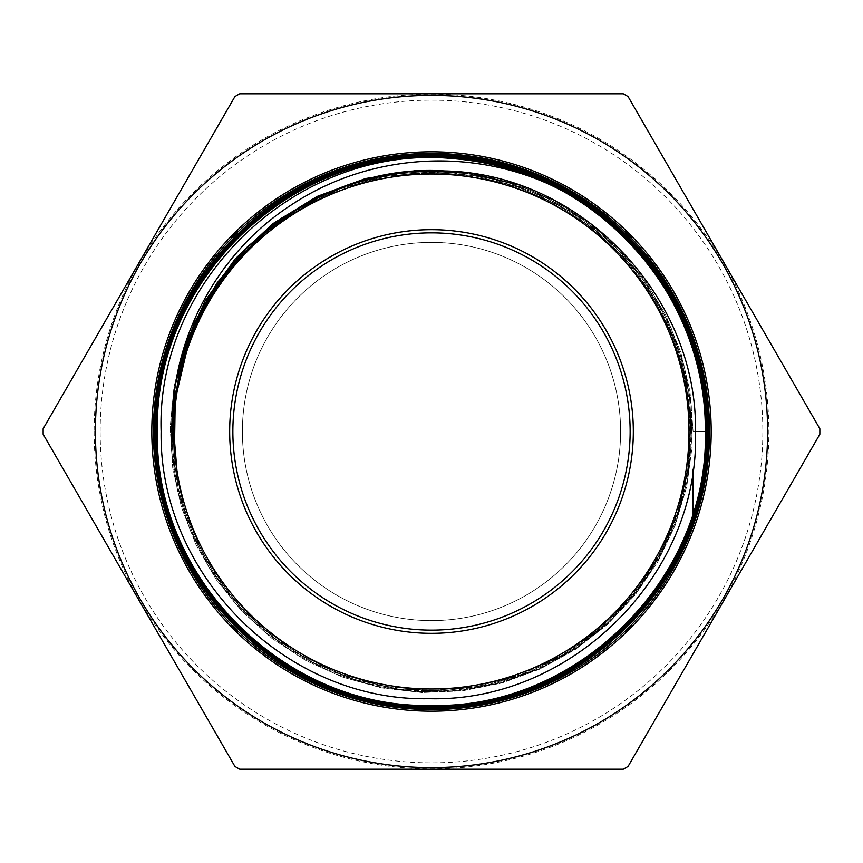<?xml version="1.0" encoding="UTF-8"?>
<svg xmlns="http://www.w3.org/2000/svg" width="863" height="863" viewBox="0 0 863 863"><rect width="100%" height="100%" fill="white"/><g stroke="black" fill="none" stroke-linecap="round" stroke-linejoin="round"><path stroke-width="0.65" stroke-dasharray="4.32 3.24" d="M630.141 431.5A198.641 198.641 0 0 1 431.5 630.141A198.641 198.641 0 0 1 232.859 431.5A198.641 198.641 0 0 1 431.5 232.859A198.641 198.641 0 0 1 630.141 431.5A198.641 198.641 0 0 0 431.5 232.859A198.641 198.641 0 0 0 232.859 431.5A198.641 198.641 0 0 0 431.5 630.141A198.641 198.641 0 0 0 630.141 431.5A198.641 198.641 0 0 0 431.5 232.859A198.641 198.641 0 0 0 232.859 431.5A198.641 198.641 0 0 0 431.5 630.141A198.641 198.641 0 0 0 630.141 431.5M620.616 431.5A189.116 189.116 0 0 1 431.5 620.616A189.116 189.116 0 0 1 242.384 431.5A189.116 189.116 0 0 1 431.5 242.384A189.116 189.116 0 0 1 620.616 431.5A189.116 189.116 0 0 1 431.5 620.616A189.116 189.116 0 0 1 242.384 431.5A189.116 189.116 0 0 1 431.5 242.384A189.116 189.116 0 0 1 620.616 431.5M100.162 431.5A331.338 331.338 0 0 1 431.5 100.162A331.338 331.338 0 0 1 762.838 431.5A331.338 331.338 0 0 1 431.5 762.838A331.338 331.338 0 0 1 100.162 431.5M767.606 431.5A336.106 336.106 0 0 0 431.5 95.394A336.106 336.106 0 0 0 95.394 431.5A336.106 336.106 0 0 0 431.5 767.606A336.106 336.106 0 0 0 767.606 431.5A336.106 336.106 0 0 1 431.5 767.606A336.106 336.106 0 0 1 95.394 431.5A336.106 336.106 0 0 1 431.5 95.394A336.106 336.106 0 0 1 767.606 431.5A336.106 336.106 0 0 0 431.5 95.394A336.106 336.106 0 0 0 95.394 431.5M153.398 431.5A278.102 278.102 0 0 0 431.5 709.602A278.102 278.102 0 0 0 709.602 431.5A278.102 278.102 0 0 0 431.5 153.398A278.102 278.102 0 0 0 153.398 431.5A278.102 278.102 0 0 1 431.5 153.398A278.102 278.102 0 0 1 709.602 431.5M43.15 431.5A388.35 388.35 0 0 1 43.161 428.728L234.93 96.57A388.35 388.35 0 0 1 239.731 93.808L623.269 93.808A388.35 388.35 0 0 1 628.07 96.57L819.839 428.728A388.35 388.35 0 0 1 819.839 434.272L628.07 766.43A388.35 388.35 0 0 1 623.269 769.192L239.731 769.192A388.35 388.35 0 0 1 234.93 766.43L43.161 434.272A388.35 388.35 0 0 1 43.15 431.5M174.617 410.303L174.38 455.632L177.185 473.366M188.21 344.779L208.285 301.511L235.987 262.676L270.346 229.601L310.216 203.398L354.218 184.973L400.864 174.952L448.555 173.679L495.675 181.187L540.616 197.249L581.835 221.295L617.93 252.503L647.682 289.828L670.055 331.985L684.305 377.541L689.925 424.941L686.743 472.579L674.855 518.814L654.661 562.072L626.862 600.896L592.396 633.938L552.428 660.076L508.35 678.437L461.629 688.372L413.884 689.548L366.743 681.921L321.791 665.761L280.583 641.608L244.509 610.281L214.811 572.859L192.503 530.616L178.339 484.984L172.805 437.519L178.339 484.984L192.503 530.616L214.811 572.859L244.509 610.281L280.583 641.608L321.791 665.761L366.743 681.921L413.884 689.548L461.629 688.372L508.35 678.437L552.428 660.076L592.396 633.938L626.862 600.896L654.661 562.072L674.855 518.814L686.743 472.579L689.925 424.941L684.305 377.541L670.055 331.985L647.682 289.828L617.93 252.503L581.835 221.295L540.616 197.249L495.675 181.187L448.555 173.679L400.864 174.952L354.218 184.973L310.216 203.398L270.346 229.601L235.987 262.676L208.285 301.511L188.21 344.779M218.566 284.38L248.134 248.824L283.56 219.094L323.711 196.149L367.314 180.712L412.967 173.28L459.224 174.089L504.585 183.118L547.627 200.076L586.969 224.423L621.349 255.383L649.677 291.974L671.036 333.021L684.758 377.217L690.389 423.15L687.757 469.353L676.937 514.359L658.286 556.721L632.396 595.092L600.087 628.242L562.396 655.114L520.518 674.855L475.793 686.819L429.645 690.648L383.56 686.193L338.997 673.604L297.379 653.291L260.043 625.902L228.166 592.288L202.794 553.55L184.704 510.907L174.499 465.718L172.503 419.44L174.499 465.718L184.704 510.907L202.794 553.55L228.166 592.288L260.043 625.902L297.379 653.291L338.997 673.604L383.56 686.193L429.645 690.648L475.793 686.819L520.518 674.855L562.396 655.114L600.087 628.242L632.396 595.092L658.286 556.721L676.937 514.359L687.757 469.353L690.389 423.15L684.758 377.217L671.036 333.021L649.677 291.974L621.349 255.383L586.969 224.423L547.627 200.076L504.585 183.118L459.224 174.089L412.967 173.28L367.314 180.712L323.711 196.149L283.56 219.094L248.134 248.824L218.566 284.38M263.355 234.046L299.828 208.048L340.238 188.706L383.377 176.613L427.962 172.125L472.644 175.362L516.117 186.257L557.067 204.466L594.273 229.45L626.624 260.464L653.151 296.581L673.075 336.732L685.794 379.709L690.929 424.251L688.318 468.997L678.048 512.644L660.422 553.863L635.966 591.435L605.395 624.251L569.645 651.306L529.763 671.813L486.948 685.157L442.471 690.929L397.66 688.954L353.862 679.31L312.363 662.255L274.423 638.329L241.165 608.221L213.582 572.838L192.503 533.237L178.544 490.594L172.136 446.182L173.463 401.327L172.136 446.182L178.544 490.594L192.503 533.237L213.582 572.838L241.165 608.221L274.423 638.329L312.363 662.255L353.862 679.31L397.66 688.954L442.471 690.929L486.948 685.157L529.763 671.813L569.645 651.306L605.395 624.251L635.966 591.435L660.422 553.863L678.048 512.644L688.318 468.997L690.929 424.251L685.794 379.709L673.075 336.732L653.151 296.581L626.624 260.464L594.273 229.45L557.067 204.466L516.117 186.257L472.644 175.362L427.962 172.125L383.377 176.613L340.238 188.706L299.828 208.048L263.355 234.046M319.806 196.85L360.356 181.532L402.892 173.172L446.225 171.996L489.148 178.037L530.475 191.133L569.062 210.917L603.82 236.84L633.787 268.177L658.124 304.056L676.171 343.496L687.401 385.383L691.522 428.555L688.415 471.813L678.145 513.96L661.026 553.809L637.52 590.27L608.275 622.309L574.111 649.041L535.977 669.731L494.931 683.798L452.115 690.842L408.728 690.68L365.966 683.302L325.017 668.922L287.034 647.93L253.064 620.918L224.046 588.631L200.809 551.975L183.981 511.964L174.035 469.709L171.252 426.387L175.707 383.204L171.252 426.387L174.035 469.709L183.981 511.964L200.809 551.975L224.046 588.631L253.064 620.918L287.034 647.93L325.017 668.922L365.966 683.302L408.728 690.68L452.115 690.842L494.931 683.798L535.977 669.731L574.111 649.041L608.275 622.309L637.52 590.27L661.026 553.809L678.145 513.96L688.415 471.813L691.522 428.555L687.401 385.383L676.171 343.496L658.124 304.056L633.787 268.177L603.82 236.84L569.062 210.917L530.475 191.133L489.148 178.037L446.225 171.996L402.892 173.172L360.356 181.532L319.806 196.85M383.949 175.469L425.61 171.144L467.433 173.56L508.318 182.643L547.228 198.166L583.151 219.72L615.146 246.764L642.396 278.587L664.197 314.369L679.979 353.183L689.332 394.035L692.018 435.847L687.962 477.563L677.272 518.091L660.227 556.376L637.261 591.435L608.965 622.363L576.074 648.35L539.451 668.739L500.022 682.989L458.814 690.734L416.905 691.77L375.362 686.085L335.276 673.798L297.67 655.254L263.517 630.907L233.711 601.414L209.019 567.509L190.076 530.087L177.379 490.119L171.262 448.62L171.866 406.678L179.191 365.373L171.866 406.678L171.262 448.62L177.379 490.119L190.076 530.087L209.019 567.509L233.711 601.414L263.517 630.907L297.67 655.254L335.276 673.798L375.362 686.085L416.905 691.77L458.814 690.734L500.022 682.989L539.451 668.739L576.074 648.35L608.965 622.363L637.261 591.435L660.227 556.376L677.272 518.091L687.962 477.563L692.018 435.847L689.332 394.035L679.979 353.183L664.197 314.369L642.396 278.587L615.146 246.764L583.151 219.72L547.228 198.166L508.318 182.643L467.433 173.56L425.61 171.144L383.949 175.469M451.77 171.349L491.694 177.584L530.184 189.914L566.311 208.037L599.202 231.521L628.081 259.806L652.245 292.212L671.123 327.962L684.24 366.203L691.306 406.009L692.137 446.43L686.721 486.495L675.179 525.254L657.789 561.759L634.974 595.146L607.272 624.607L575.351 649.451L539.979 669.052L502.007 682.967L462.331 690.853L421.921 692.514L381.726 687.919L342.73 677.175L305.858 660.529L271.985 638.393L241.953 611.284L216.451 579.871L196.106 544.898L181.413 507.196L172.708 467.67L170.216 427.282L173.992 386.98L183.938 347.746L173.992 386.98L170.216 427.282L172.708 467.67L181.413 507.196L196.106 544.898L216.451 579.871L241.953 611.284L271.985 638.393L305.858 660.529L342.73 677.175L381.726 687.919L421.921 692.514L462.331 690.853L502.007 682.967L539.979 669.052L575.351 649.451L607.272 624.607L634.974 595.146L657.789 561.759L675.179 525.254L686.721 486.495L692.137 446.43L691.306 406.009L684.24 366.203L671.123 327.962L652.245 292.212L628.081 259.806L599.202 231.521L566.311 208.037L530.184 189.914L491.694 177.584L451.77 171.349M708.372 431.5L693.075 431.5L689.969 391.381L680.734 352.212L665.621 314.93L644.952 280.399L619.246 249.461L589.095 222.827L555.211 201.133L518.415 184.898L555.211 201.133L589.095 222.827L619.246 249.461L644.952 280.399L665.621 314.93L680.734 352.212L689.969 391.381L693.075 431.5L695.481 431.5M693.075 522.352L693.075 469.148M94.132 431.5A337.368 337.368 0 0 0 431.5 768.868A337.368 337.368 0 0 0 768.868 431.5A337.368 337.368 0 0 0 431.5 94.132A337.368 337.368 0 0 0 94.132 431.5"/><path stroke-width="1.29" d="M633.323 431.5A201.823 201.823 0 0 1 431.5 633.323A201.823 201.823 0 0 1 229.677 431.5A201.823 201.823 0 0 1 431.5 229.677A201.823 201.823 0 0 1 633.323 431.5M630.141 431.5A198.641 198.641 0 0 1 431.5 630.141A198.641 198.641 0 0 1 232.859 431.5A198.641 198.641 0 0 1 431.5 232.859A198.641 198.641 0 0 1 630.141 431.5M95.394 431.5A336.106 336.106 0 0 1 431.5 95.394A336.106 336.106 0 0 1 767.606 431.5A336.106 336.106 0 0 1 431.5 767.606A336.106 336.106 0 0 1 95.394 431.5M819.839 428.728A388.35 388.35 0 0 1 819.839 434.272L628.07 766.43A388.35 388.35 0 0 1 623.269 769.192L239.731 769.192A388.35 388.35 0 0 1 234.93 766.43L43.161 434.272A388.35 388.35 0 0 1 43.161 428.728L234.93 96.57A388.35 388.35 0 0 1 239.731 93.808L623.269 93.808A388.35 388.35 0 0 1 628.07 96.57L819.839 428.728M709.602 431.5A278.102 278.102 0 0 0 431.5 153.398A278.102 278.102 0 0 0 153.398 431.5A278.102 278.102 0 0 0 431.5 709.602A278.102 278.102 0 0 0 709.602 431.5M688.998 431.5A257.498 257.498 0 0 0 431.5 174.002A257.498 257.498 0 0 0 174.002 431.5A257.498 257.498 0 0 0 431.5 688.998A257.498 257.498 0 0 0 688.998 431.5M695.481 431.5L705.319 431.5C706.268 327.196 642.406 226.538 546.948 183.312C464.65 147.012 365.739 155.351 291.284 204.952C216.235 253.398 169.299 342.082 172.568 431.5L177.185 473.366L173.754 431.5L174.617 410.303C181.856 274.078 309.332 162.028 444.79 170.95C580.702 173.722 697.703 296.548 695.481 431.5C700.173 574.488 571.856 702.611 429.062 698.685C286.484 701.889 158.673 574.79 161.133 431.5C155.912 277.951 300.054 143.485 453.043 158.63C591.964 166.494 708.318 293.323 705.341 431.5C709.159 577.983 577.649 709.203 431.468 705.438C284.93 709.159 153.787 577.994 157.433 431.5C153.592 285.168 284.941 153.56 431.435 157.303C578.113 153.538 709.602 284.952 705.826 431.5C709.666 578.048 578.102 709.796 431.371 705.956C284.736 709.774 153.129 578.005 156.926 431.5C153.183 284.617 284.639 153.139 431.5 156.796C578.469 153.085 710.12 284.725 706.333 431.5C710.173 578.329 578.372 710.314 431.371 706.463C284.477 710.292 152.611 578.275 156.408 431.5C152.654 284.272 284.499 152.503 431.705 156.279C578.598 152.524 710.637 284.456 706.84 431.5C710.551 284.251 578.685 152.535 431.554 156.257C284.585 152.503 152.557 284.305 156.386 431.5C152.546 578.296 284.52 710.281 431.263 706.495C578.404 710.292 710.109 578.555 706.365 431.5C709.979 284.909 578.944 153.096 431.532 156.764C284.542 153.107 153.161 284.661 156.893 431.5C153.064 578.048 284.79 709.753 431.273 705.977C578.124 709.764 709.591 578.296 705.858 431.5C709.483 285.135 578.555 153.517 431.381 157.271C285.081 153.506 153.485 285.157 157.4 431.5C153.69 578.027 285.049 709.181 431.371 705.47C577.779 709.203 709.106 578.081 705.341 431.5L705.826 431.5M693.075 523.043C703.248 493.377 708.361 462.859 708.404 431.5C711.953 282.967 579.397 151.025 431.338 154.725C283.69 150.949 150.906 283.776 154.855 431.5C151.09 579.364 283.7 711.77 431.36 708.016C579.159 711.792 711.673 579.451 707.897 431.5C711.759 284.078 579.181 151.392 431.705 155.232C283.895 151.381 151.554 283.895 155.362 431.5C151.672 578.976 283.733 711.231 431.381 707.509C578.609 711.274 711.177 579.397 707.38 431.5C711.09 283.754 578.685 152.007 431.586 155.75C284.078 151.996 152.104 284.154 155.869 431.5C151.996 284.315 284.272 151.91 431.565 155.772C578.987 151.942 711.123 284.272 707.358 431.5C711.112 579.095 578.933 711.285 431.273 707.477C283.992 711.274 151.543 578.846 155.394 431.5C151.532 283.798 284.056 151.489 431.543 155.264C579.224 151.532 711.554 283.722 707.865 431.5C711.813 579.062 579.105 711.867 431.489 707.994C283.571 711.824 151.144 579.192 154.887 431.5C151.111 283.582 283.56 150.993 431.608 154.757C579.235 150.993 712.115 283.301 708.372 431.5C712.202 579.86 579.17 712.288 431.403 708.501C283.215 712.234 150.68 579.548 154.369 431.5C150.54 283.463 283.247 150.475 431.5 154.24C579.451 150.507 712.547 282.762 708.879 431.5C708.836 462.935 703.572 493.474 693.075 523.107L693.075 523.107M546.948 183.312A273.722 273.722 0 0 0 453.043 158.63M706.365 431.5L706.84 431.5C710.734 578.695 578.534 710.756 431.5 706.97C284.164 710.724 152.233 578.857 155.901 431.5C152.158 578.685 284.1 710.81 431.511 707.002C578.566 710.864 710.81 578.534 706.873 431.5L707.358 431.5M174.38 455.632L175.232 399.45L188.21 344.779L175.232 399.45L174.38 455.632M172.805 437.519L175.027 397.002L183.56 357.336L198.199 319.483L218.566 284.38L198.199 319.483L183.56 357.336L175.027 397.002L172.805 437.519M172.503 419.44L180.345 367.034L198.673 317.314L226.732 272.363L263.355 234.046L226.732 272.363L198.673 317.314L180.345 367.034L172.503 419.44M173.463 401.327L189.159 337.811L220.248 280.216L264.736 232.212L319.806 196.85L264.736 232.212L220.248 280.216L189.159 337.811L173.463 401.327M175.707 383.204L185.793 345.502L201.403 309.72L222.179 276.689L247.67 247.12L277.303 221.705L310.389 200.993L346.214 185.469L383.949 175.469L346.214 185.469L310.389 200.993L277.303 221.705L247.67 247.12L222.179 276.689L201.403 309.72L185.793 345.502L175.707 383.204M179.191 365.373L194.445 322.676L216.85 283.269L245.75 248.328L280.27 218.922L319.353 195.933L361.834 180.065L406.419 171.78L451.77 171.349L406.419 171.78L361.834 180.065L319.353 195.933L280.27 218.922L245.75 248.328L216.85 283.269L194.445 322.676L179.191 365.373M183.938 347.746L205.232 300.702L235.351 258.749L273.139 223.539L317.12 196.44L365.578 178.522L416.602 170.486L468.221 172.632L518.415 184.898L468.221 172.632L416.602 170.486L365.578 178.522L317.12 196.44L273.139 223.539L235.351 258.749L205.232 300.702L183.938 347.746M707.38 431.5L708.372 431.5M693.075 522.352L693.075 520.885M693.075 520.788L693.075 519.278M693.075 519.202L693.075 517.671M693.075 517.573L693.075 516.031M693.075 515.923L693.075 514.359M693.075 514.251L693.075 512.654M693.075 512.546L693.075 469.148M711.188 431.5A279.688 279.688 0 0 1 431.5 711.188A279.688 279.688 0 0 1 151.812 431.5A279.688 279.688 0 0 1 431.5 151.812A279.688 279.688 0 0 1 711.188 431.5"/></g></svg>
